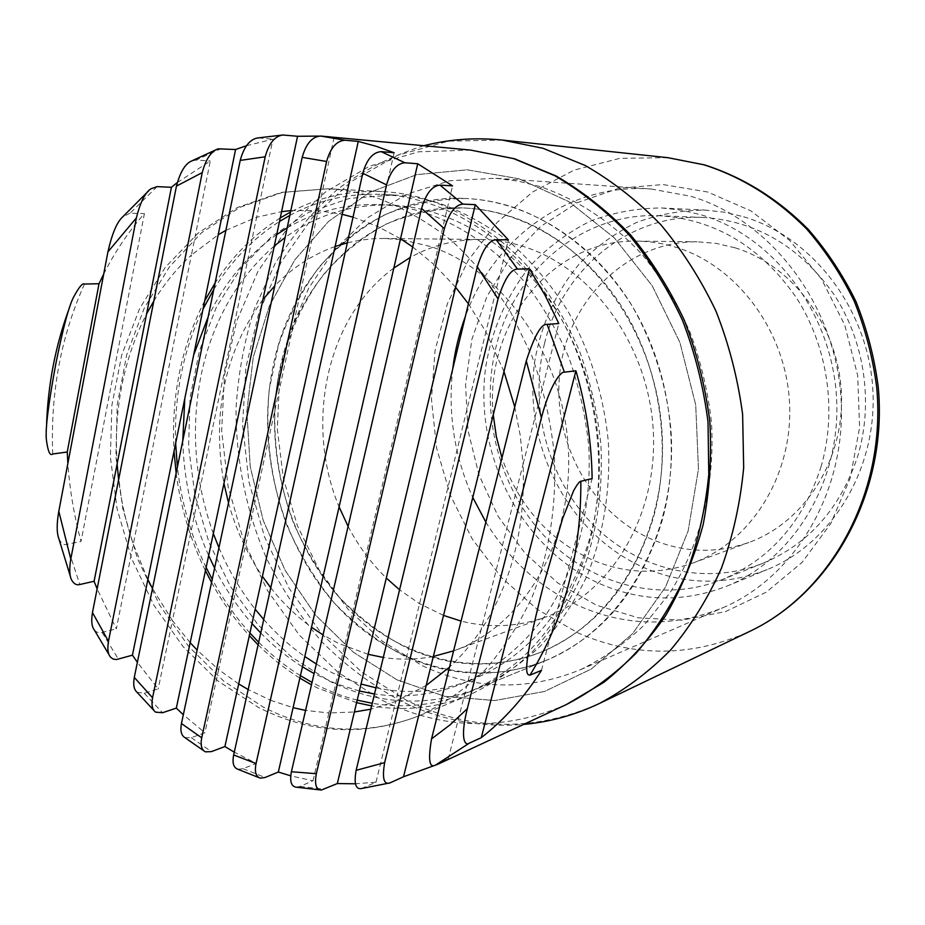 <?xml version="1.0" encoding="UTF-8"?>
<svg xmlns="http://www.w3.org/2000/svg" width="925" height="925" viewBox="0 0 925 925"><rect width="100%" height="100%" fill="white"/><g stroke="black" fill="none" stroke-linecap="round" stroke-linejoin="round"><path stroke-width="0.69" stroke-dasharray="4.62 3.47" d="M478.283 688.258C500.818 677.771 521.712 663.537 540.963 645.546C558.943 625.554 574.194 602.58 586.704 576.599C603.366 535.251 610.604 490.666 608.419 442.844C604.002 395.738 589.826 350.089 567.303 310.095C550.918 284.634 532.153 262.342 511.016 243.194C488.863 226.151 465.587 213.051 441.179 203.87C425.257 198.702 409.289 195.73 393.287 194.955L349.511 198.389L308.499 212.507L271.858 236.257L240.847 268.273L216.473 307.019L199.395 350.829L190.041 398.004L188.596 446.833L195.013 495.592L209.062 542.605L230.29 586.23L258.087 624.872L291.572 657.004L329.67 681.228C378.383 705.116 427.917 707.452 478.283 688.258L545.808 660.519C497.465 679.008 449.851 677.25 402.965 655.224C377.689 641.649 354.726 624.155 334.075 602.753C315.078 579.501 299.388 553.774 286.993 525.562C270.979 482.064 264.862 435.282 269.256 389.39L278.541 344.933C288.392 316.535 301.897 290.623 319.044 267.221C338.099 245.703 359.941 228.255 384.58 214.866C410.457 204.194 437.664 198.736 466.2 198.493C372.578 193.267 292.774 268.805 273.291 365.248C255.855 447.446 279.142 540.05 333.532 602.14C387.945 663.896 472.085 690.339 545.808 660.519C602.244 636.331 641.025 589.688 662.161 520.578C681.667 449.689 669.434 365.895 630.237 302.868C590.809 239.933 527.736 201.488 466.2 198.482C481.555 199.245 496.852 202.043 512.092 206.888C558.908 222.867 602.036 257.867 632.237 306.152C653.559 343.464 666.902 386.026 670.949 429.998C678.291 533.829 623.057 629.532 545.808 660.519L467.356 692.744C436.288 705.174 404.583 708.7 372.266 703.312M402.155 239.795L431.177 246.686C503.79 270.852 563.556 356.206 568.343 449.087C573.454 541.981 523.446 625.867 454.927 650.379L453.608 650.853M433.351 656.438C416.724 659.675 400.039 660.011 383.297 657.444M368.127 654.31L338.504 643.395L323.022 634.932M400.352 239.563L383.956 238.453L373.318 238.731L360.207 240.176L347.337 242.812M335.116 246.489C312.28 254.653 292.173 267.776 274.794 285.837M262.931 299.55C224.706 352.113 211.709 413.394 223.954 483.405M228.51 502.876C235.921 529.632 247.229 554.121 262.411 576.368M270.771 587.757C282.807 603.088 296.393 616.247 311.517 627.243M383.956 238.453L480.514 239.483C495.465 239.644 510.346 242.165 525.146 247.033C593.607 269.198 649.234 347.002 653.327 431.802C657.71 516.613 610.465 593.815 545.577 617.091C517.699 627 489.533 628.329 461.066 621.08M443.526 615.414L419.383 603.586L399.577 589.803M480.514 239.483C455.377 239.402 431.963 245.391 410.261 257.439M393.819 268.077C326.641 316.974 304.175 423.292 339.093 506.888M348.101 526.406C358.345 545.935 371.075 563.163 386.303 578.067M495.765 178.236L517.954 181.103L540.05 186.607C577.524 199.407 612.743 222.659 642.493 254.93C661.19 277.928 676.95 303.458 689.761 331.532C700.641 360.646 707.856 390.766 711.418 421.881C715.372 484.238 700.179 545.311 669.816 593.006L644.066 625.184C624.572 643.673 603.366 658.519 580.438 669.712C526.811 691.368 473.982 689.969 421.973 665.526L382.407 641.245L347.754 608.893L319.137 569.916L297.457 525.863L283.362 478.364L277.315 429.119L279.547 379.84L290.057 332.295L308.649 288.242L334.85 249.426L367.884 217.56L406.699 194.204L449.908 180.745L495.765 178.236L651.2 189.012C568.493 182.768 493.268 238.592 465.333 316.547M651.2 189.012L690.697 196.25C769.334 219.317 834.003 302.174 840.825 395.264C847.936 488.354 796.622 576.24 723.315 607.54C675.308 627.069 627.844 626.803 580.912 606.731C541.229 588.82 509.548 560.631 485.856 522.151M452.753 368.832C447.723 413.487 454.395 456.36 472.767 497.442M493.256 414.793C484.076 325.877 551.023 238.916 637.071 241.148C650.483 241.298 663.78 243.448 676.973 247.599C737.953 266.527 786.504 332.248 789.592 404.086C792.922 475.924 750.753 542.177 692.548 563.14C659.074 574.76 626.005 573.824 593.318 560.353C549.219 540.362 518.775 506.206 501.963 457.887M735.074 247.808C792.933 265.487 838.663 326.641 841.403 393.541C844.375 460.453 804.334 522.452 748.961 542.42C717.118 553.497 685.622 552.838 654.472 540.431C590.867 514.508 550.814 440.103 560.192 369.572C569.072 299.018 627.647 241.159 697.161 241.783L716.216 243.391L735.074 247.808M743.631 216.751C812.428 237.077 867.928 308.753 872.784 388.535C877.894 468.328 832.061 543.391 767.218 569.569C726.622 585.259 686.431 585.005 646.656 568.794C569.499 536.558 522.151 445.63 534.881 360.496C541.379 323.831 556.237 291.583 579.432 263.729C596.07 246.79 614.963 233.1 636.111 222.671C658.218 214.38 681.286 210.195 705.289 210.102L724.541 212.23L743.631 216.751M661.803 207.986L681.806 210.218L701.636 214.958C773.173 236.291 831.217 311.887 836.443 395.993C841.935 480.121 794.251 558.966 726.957 586.103C684.824 602.36 643.153 601.886 601.955 584.658C522.047 550.398 473.033 455.031 485.891 365.826C492.482 327.404 507.733 293.583 531.621 264.365C548.768 246.593 568.274 232.21 590.127 221.237C613.009 212.519 636.897 208.102 661.803 207.986L705.289 210.102M820.938 467.033C837.426 411.151 827.817 345.892 795.789 296.821C760.165 246.351 714.782 219.329 659.618 215.733C582.01 212.01 513.595 271.21 495.788 347.95C479.867 413.463 498.818 487.406 544.455 536.095C590.127 584.565 660.785 603.875 722.298 579.547C770.143 559.463 803.027 521.954 820.938 467.033M544.524 343.429C561.984 270.192 628.387 213.86 703.162 217.456C756.28 220.913 799.882 246.593 833.968 294.474C864.609 341.013 873.709 402.884 857.776 456.002C840.513 508.218 808.843 543.993 762.755 563.337C703.486 586.808 635.267 568.806 591.168 522.752C547.103 476.491 528.903 405.936 544.524 343.429M280.055 367.953C298.798 275.812 374.717 203.778 463.795 207.963C523.145 210.345 584.126 247.044 622.305 307.505C660.277 368.058 672.267 448.787 653.547 517.133C633.093 584.253 595.365 629.335 540.362 652.403C469.761 680.233 389.402 654.599 337.405 595.237C285.443 535.563 263.267 446.729 280.055 367.953M375.989 687.818C408.711 694.606 440.901 691.842 472.571 679.54C529.909 655.513 569.21 607.679 590.462 536.014C609.864 463.02 596.96 376.429 556.896 311.528C516.624 246.732 452.649 207.535 390.824 205.073C351.731 204.067 316.489 214.877 285.097 237.528M274.286 245.981C236.708 278.876 212.299 321.969 201.083 375.284C190.642 428.668 194.724 481.416 213.328 533.552M218.948 547.75C228.51 570.124 240.593 590.613 255.173 609.217M263.729 619.507C276.182 633.694 289.872 646.032 304.811 656.507M316.304 664.011C330.583 672.66 345.499 679.332 361.051 684.038M353.026 217.167L377.504 226.359L270.586 700.271L248.177 689.553M412.677 246.952L434.091 264.562L328.895 712.967L305.585 710.412M468.397 303.805L485.903 331.809L395.715 701.451L370.856 709.174M514.739 406.919L520.232 435.374L523.087 464.177L480.977 630.075C471.623 644.054 461.136 656.403 449.527 667.122M290.843 210.599L318.212 210.588L218.612 669.607L197.117 650.09M225.897 230.313L256.63 217.259L172.432 620.606L152.498 588.531M153.804 301.087C164.419 283.617 176.952 268.262 191.406 255.046L133.316 544.258C126.17 523.342 121.279 501.847 118.608 479.786M455.609 287.236L434.091 264.562L452.556 185.867M296.278 787.187L299.978 786.412L312.985 780.804L290.728 775.832M312.985 780.804L328.895 712.967L354.391 711.984M361.502 788.551L376.012 782.192L355.431 783.799M237.829 769.253L243.021 768.71L256.352 763.403L234.279 752.164M541.472 670.359L592.139 478.583M400.537 238.766L377.504 226.359L394.119 152.741M256.352 763.403L270.586 700.271L293.086 707.671M448.22 759.101L480.977 630.075C511.548 583.293 525.585 528.002 523.087 464.177L558.793 323.519M503.975 371.526L485.903 331.809L508.345 239.841M376.012 782.192L395.715 701.451L426.159 685.471M177.265 182.572L210.287 161.008L191.406 255.046L218.184 234.811M147.873 579.489L133.316 544.258L116.33 628.815L97.125 588.867M221.595 148.428L196.181 160.06L210.287 161.008M196.181 160.06L191.822 160.904M94.327 629.983L96.778 632.11L100.282 632.862L116.33 628.815M103.716 274.02C114.954 251.773 128.517 231.632 144.404 213.606L81.03 541.449C74.116 515.861 69.733 489.845 67.872 463.413M157.134 186.63L129.997 213.224L144.404 213.606M246.466 145.722L272.933 139.189L256.63 217.259L281.57 211.652M283.917 135.027L259.162 137.975L272.933 139.189M318.674 136.102L325.473 136.495M184.907 737.607L191.278 737.653L204.911 732.75L183.323 714.747M137.016 692.258L144.288 693.264L158.175 688.871L137.374 662.335M58.761 538.385C61.004 543.333 63.64 545.299 66.658 544.305L81.03 541.449M129.997 213.224L122.69 216.901M259.162 137.975L257.231 138.022M334.122 137.305L318.212 210.588L342.204 214.323M238.708 683.933L218.612 669.607L204.911 732.75M190.18 642.678L172.432 620.606L158.175 688.871M509.814 216.253C589.549 241.367 655.709 331.705 661.999 431.57C668.625 531.459 615.009 623.207 540.362 652.403C494.551 669.515 449.423 667.7 404.977 646.968C380.73 634.007 358.669 617.299 338.816 596.833C320.536 574.587 305.412 549.947 293.445 522.914C277.951 481.208 271.95 436.322 276.02 392.258C282.194 348.598 298.324 308.118 323.322 274.817C341.487 254.086 362.322 237.239 385.829 224.255C410.538 213.86 436.531 208.426 463.795 207.963C479.196 208.576 494.54 211.339 509.814 216.253M287.143 227.908C315.24 211.386 345.858 203.604 379.019 204.598C395.16 205.246 411.278 208.206 427.35 213.49C463.402 226.637 495.754 249.38 524.406 281.732C542.062 304.579 556.896 329.89 568.898 357.651C579.038 386.407 585.664 416.053 588.786 446.59C592 507.721 576.888 567.002 547.461 612.523C524.151 645.292 494.609 669.584 461.598 683.933C433.154 695.057 404.121 698.398 374.509 693.97M359.386 691.01L336.527 683.876L314.095 673.573M276.714 234.568C247.484 255.069 224.636 282.483 208.171 316.836M193.66 355.027L184.803 398.455M182.768 440.809C183.89 480.908 192.516 519.168 208.657 555.567M214.612 568.043C224.96 588.416 237.424 606.927 252.005 623.577M260.734 633.001C273.534 646.124 287.444 657.386 302.452 666.809M468.987 695.172L418.979 715.857C364.242 736.763 310.684 733.93 258.318 707.382L218.08 681.054L182.907 646.448L153.839 605.112L131.685 558.631L117.047 508.681L110.376 456.95L111.902 405.173L121.707 355.096L139.64 308.522L165.367 267.233L198.251 232.996L237.332 207.524L281.246 192.388L328.178 188.781C344.69 189.625 361.189 192.758 377.689 198.193C403.254 207.952 427.697 221.931 451.007 240.142C473.265 260.607 493.071 284.472 510.415 311.748L531.933 356.067C543.172 387.714 550.618 420.366 554.272 454.025C556.781 505.293 549.381 553.011 532.06 597.18C519.052 624.907 503.154 649.408 484.388 670.66C464.304 689.761 442.497 704.827 418.979 715.857C366.161 736.057 314.269 733.143 263.301 707.116L223.573 680.962L188.665 646.471L159.678 605.158L137.49 558.631L122.759 508.565L115.914 456.707L117.221 404.792L126.737 354.645L144.277 308.048L169.448 266.828L201.581 232.742L239.667 207.443L282.414 192.4L328.178 188.781L382.21 191.544C398.293 192.365 414.331 195.372 430.345 200.563C467.645 213.918 502.772 238.13 532.43 271.649C551.08 295.549 566.782 322.027 579.524 351.107C590.323 381.262 597.446 412.365 600.892 444.451C603.204 493.303 595.92 538.847 579.038 581.097C566.354 607.632 550.884 631.104 532.627 651.535C513.086 669.908 491.869 684.465 468.987 695.172C437.167 707.983 404.722 711.556 371.642 705.891M356.611 702.665L317.275 687.876L311.482 684.858M382.21 191.544C349.419 190.157 318.859 196.979 290.531 212.033M280.24 217.942C254.225 234.222 232.522 255.913 215.109 283.004M204.714 300.845C181.242 346.597 171.021 396.721 174.039 451.203M176.132 473.184C180.676 507.513 190.458 540.015 205.442 570.69M211.548 582.426C222.254 601.921 234.858 619.657 249.345 635.66M258.098 644.829C270.99 657.675 284.912 668.763 299.862 678.106M289.803 215.433C318.084 200.089 348.644 193.071 381.493 194.366C446 197.511 512.681 238.985 554.63 307.181C596.359 375.469 609.691 466.362 589.341 542.871C567.245 617.426 526.591 667.388 467.356 692.744M357.212 700.144C341.614 696.155 326.56 690.247 312.049 682.419M300.417 675.666C285.455 666.301 271.545 655.178 258.676 642.274M249.923 633.058C235.412 616.929 222.844 599.03 212.207 579.351M206.125 567.476C190.966 535.852 181.392 502.402 177.38 467.102M175.646 443.306C174.848 419.592 176.744 396.339 181.335 373.538C185.971 350.748 193.198 329.254 203.037 309.042M213.791 289.409C231.077 261.127 252.964 238.488 279.489 221.491M707.81 192.042L662.982 184.549L618.744 188.307L577.316 202.667L540.57 226.521L510.045 258.387L486.897 296.555L471.923 339.209L465.553 384.418L467.958 430.298L478.977 474.918L498.182 516.439L524.868 553.081L558.041 583.166L596.417 605.181L638.4 617.831L682.141 620.155L725.524 611.598L766.27 592.15L802.067 562.4L830.719 523.643L850.364 477.809L859.591 427.431L857.695 375.458L844.722 324.987L821.493 279.061L789.511 240.327L750.822 210.854L707.81 192.042M667.931 157.689L619.912 158.325L574.171 170.084L532.65 191.961L496.933 222.601L468.212 260.411L447.399 303.678L435.051 350.598L431.455 399.38L436.635 448.209L450.382 495.314L472.224 538.974L501.489 577.524L537.228 609.355L578.229 633.047C634.747 657.675 691.854 657.143 749.562 631.463M502.414 140.08L448.428 141.155L397.415 155.365L351.5 181.416L312.326 217.629L281.142 262.087L258.827 312.777L245.888 367.641L242.593 424.621L248.894 481.705L264.55 536.893L289.062 588.265L321.727 633.903L361.548 671.978L407.266 700.757C470.305 731.27 534.373 732.161 599.481 703.439M396.975 679.829L444.798 696.363L494.748 700.537L544.455 691.495L591.306 669.018L632.561 633.671L665.607 586.866L688.142 530.95L698.468 469.056L695.704 404.907L679.921 342.493L652.171 285.698L614.339 237.887L568.967 201.696L518.937 178.768L467.241 169.818L416.689 174.652L369.78 192.331L328.583 221.387L294.705 259.971L269.348 305.99L253.253 357.247L246.848 411.544L250.224 466.639L263.186 520.359L285.247 570.575L315.656 615.183L353.362 652.218L396.975 679.829L444.798 696.363L494.748 700.537L544.455 691.495L591.306 669.018L632.561 633.671L665.607 586.866L688.142 530.95L698.468 469.056L695.704 404.907L679.921 342.493L652.171 285.698L614.339 237.887L568.967 201.696L518.937 178.768L467.241 169.818L416.689 174.652L369.78 192.331L328.583 221.387L294.705 259.971L269.348 305.99L253.253 357.247L246.848 411.544L250.224 466.639L263.186 520.359L285.247 570.575L315.656 615.183L353.362 652.218L396.975 679.829M117.117 463.968C113.625 409.37 123.441 359.351 146.578 313.887M363.386 787.938L391.078 782.492M299.978 786.412L324.467 789.245M243.021 768.71L265.128 777.486M470.698 150.093L418.562 151.792L369.433 166.222L325.288 192.111L287.71 227.816L257.89 271.499L236.661 321.195L224.509 374.926L221.665 430.68L228.093 486.492L243.552 540.443L267.545 590.624L299.388 635.197L338.111 672.382L382.476 700.514C442.705 729.906 503.963 731.27 566.239 704.619M84.476 284.056C60.911 336.55 50.332 393.194 52.725 453.99M191.278 737.653L211.397 751.62M144.288 693.264L162.523 712.724M102.189 632.561L118.4 659.19M66.658 544.305L79.816 584.519M454.927 650.379L545.577 617.091M580.438 669.712L723.315 607.54M692.548 563.14L748.961 542.42M637.071 241.148L697.161 241.783M726.957 586.103L767.218 569.569M423.928 145.699C392.813 155.354 364.149 169.784 337.937 188.989C313.494 210.518 292.554 235.378 275.118 263.567L254.375 308.973C244.2 341.175 238.083 374.394 236.048 408.642C235.84 460.176 246.258 511.352 266.597 558.561C281.882 589.144 300.521 617.137 322.536 642.505C346.274 666.023 372.532 685.598 401.3 701.231C440.034 720.112 480.815 727.848 523.643 724.414M393.287 194.955L381.493 194.366M703.162 217.456L659.618 215.733M762.755 563.337L722.298 579.547M390.824 205.073L379.019 204.598M472.571 679.54L461.598 683.933M258.977 777.636L260.492 778.156M320.304 789.938L321.449 790.008M205.466 751.852L203.801 750.799M155.585 712.146L153.943 710.516M110.734 657.351L109.196 655.004M218.254 148.833L216.762 149.399M71.826 580.357L70.508 576.795M151.099 188.723L148.624 190.851M46.319 439.178L46.481 427.408M69.583 307.435L73.954 296.462"/><path stroke-width="1.39" d="M453.608 650.853L433.351 656.438M383.297 657.444L368.127 654.31M402.155 239.795L400.352 239.563M347.337 242.812L335.116 246.489M274.794 285.837L262.931 299.55M223.954 483.405L228.51 502.876M262.411 576.368L270.771 587.757M311.517 627.243L323.022 634.932M461.066 621.08L443.526 615.414M410.261 257.439L393.819 268.077M339.093 506.888L348.101 526.406M386.303 578.067L399.577 589.803M465.333 316.547C459.124 333.37 454.927 350.795 452.753 368.832M472.767 497.442L485.856 522.151M493.256 414.793L496.32 436.612L501.963 457.887M285.097 237.528L274.286 245.981M213.328 533.552L218.948 547.75M255.173 609.217L263.729 619.507M304.811 656.507L316.304 664.011M361.051 684.038L375.989 687.818M400.537 238.766L278.332 772.04L265.128 777.486L260.492 778.156C255.913 776.907 254.421 772.028 256.04 763.53L386.558 184.884C390.616 170.836 396.733 163.471 404.896 162.765L417.718 163.76L400.537 238.766L412.677 246.952M337.324 783.556L321.449 790.008C316.096 789.892 314.384 784.458 316.338 773.716L444.347 228.66C449.122 212.912 455.308 204.737 462.905 204.113L475.288 204.656L337.324 783.556L355.431 783.799M403.531 776.746L390.015 782.897C383.817 785.036 382.013 778.283 384.638 762.651L498.055 298.902C504.449 278.992 510.935 269.048 517.503 269.082L529.424 268.863L403.531 776.746L437.895 764.235L566.239 704.619C591.514 691.518 614.824 674.348 636.203 653.108C656.103 629.705 672.845 603.123 686.408 573.338C697.878 542.096 705.336 509.155 708.781 474.548L708.018 422.066C703.555 386.928 695.033 352.98 682.442 320.223C667.711 288.692 649.755 260.075 628.572 234.372C605.887 210.75 581.27 191.186 554.722 175.681L513.629 158.614L470.698 150.093L320.709 136.056C312.222 136.553 306.048 143.653 302.197 157.343L181.45 723.535C180.109 730.75 181.265 735.433 184.907 737.607L203.801 750.799M224.902 746.544L211.397 751.62L205.466 751.852C201.569 749.897 200.32 745.215 201.719 737.803L326.606 161.482C330.433 147.884 336.573 140.797 345.025 140.218L358.264 141.433L224.902 746.544L234.279 752.164M290.843 210.599L281.57 211.652L190.18 642.678L197.117 650.09M225.897 230.313L218.184 234.811L147.873 579.489L152.498 588.531M153.804 301.087L146.578 313.887L117.117 463.968L118.608 479.786M417.718 163.76L452.556 185.867L439.999 185.116C432.137 185.809 425.997 193.579 421.58 208.449L291.41 771.728C289.618 781.382 291.236 786.539 296.278 787.187L320.304 789.938M290.728 775.832L278.332 772.04M305.585 710.412L293.086 707.671M580.854 481.278L592.139 478.583C591.561 441.988 586.149 406.052 575.905 370.775L481.278 737.664C504.275 719.766 524.336 697.334 541.472 670.359L529.909 675.192C564.123 619.97 581.108 555.335 580.854 481.278C579.593 481.197 577.165 484.365 573.581 490.805L562.562 518.717L544.004 583.259C518.798 681.297 527.955 674.024 529.909 675.192M469.322 743.145C465.125 746.267 459.702 739.399 467.298 708.7L541.426 417.73C550.236 384.06 561.105 371.11 564.412 372.197L547.137 324.386C541.403 323.472 534.453 335.636 526.279 360.877L431.536 738.89C427.905 760.35 429.408 768.964 436.057 764.755L469.322 743.145L481.278 737.664M436.057 764.755L448.22 759.101L437.895 764.235M358.264 141.433L376.255 146.312L394.119 152.741L381.123 151.631C372.81 152.301 366.693 159.505 362.785 173.241L233.655 754.962C232.14 762.928 233.528 767.681 237.829 769.253L258.977 777.636M475.288 204.656L508.345 239.841L496.239 239.714C489.186 240.061 482.862 249.126 477.277 266.897L356.137 770.328C353.859 783.487 355.651 789.568 361.502 788.551L390.015 782.897M529.424 268.863L545.126 295.364L558.793 323.519L547.137 324.386M564.412 372.197L575.905 370.775M183.323 714.747L176.317 708.111L162.523 712.724L155.585 712.146C152.278 709.683 151.272 704.885 152.556 697.762L265.186 156.799C268.874 143.41 274.771 136.137 282.865 134.992L257.231 138.022C249.519 139.629 243.853 147.087 240.222 160.407L134.287 677.412C133.015 684.639 133.928 689.587 137.016 692.258L153.943 710.516M216.762 149.399L191.822 160.904C185.335 163.494 180.213 171.9 176.444 186.122L92.465 612.558C91.101 620.929 91.725 626.734 94.327 629.983L109.196 655.004M218.184 234.811L235.574 149.515L218.254 148.833C211.247 151.041 205.917 158.973 202.251 172.593L108.479 641.303C107.184 649.015 107.936 654.357 110.734 657.351L113.116 659.051L116.527 659.548L132.437 655.166L147.873 579.489M148.624 190.851L122.69 216.901C116.989 221.977 112.052 233.632 107.913 251.877L58.807 511.294C56.656 523.608 56.645 532.638 58.761 538.385L70.508 576.795M146.578 313.887L171.426 187.289L157.134 186.63L151.099 188.723C145.26 192.261 140.357 201.974 136.403 217.872L70.786 559.082C69.144 569.164 69.479 576.252 71.826 580.357C74.023 584.022 76.694 585.409 79.816 584.519L94.096 581.27L117.117 463.968M342.204 214.323L353.026 217.167M248.177 689.553L238.708 683.933M503.975 371.526L514.739 406.919M449.527 667.122L426.159 685.471M370.856 709.174L354.391 711.984M455.609 287.236L468.397 303.805M171.426 187.289L177.265 182.572M97.125 588.867L94.096 581.27M99.021 283.721L84.476 284.056C82.626 282.761 79.122 286.9 73.954 296.462C69.225 304.845 63.189 327.219 55.882 363.56C48.505 403.219 45.325 428.425 46.319 439.178C47.834 451.331 49.973 456.268 52.725 453.99L67.236 452.013L99.021 283.721L103.716 274.02M235.574 149.515L246.466 145.722M282.865 134.992L297.549 136.276L318.674 136.102M325.473 136.495L329.797 136.865M137.374 662.335L132.437 655.166M67.872 463.413L67.236 452.013M281.57 211.652L297.549 136.276M176.317 708.111L190.18 642.678M374.509 693.97L359.386 691.01M287.143 227.908L276.714 234.568M208.171 316.836L193.66 355.027M184.803 398.455L182.768 440.809M208.657 555.567L214.612 568.043M252.005 623.577L260.734 633.001M302.452 666.809L314.095 673.573M371.642 705.891L356.611 702.665M290.531 212.033L280.24 217.942M215.109 283.004L204.714 300.845M174.039 451.203L176.132 473.184M205.442 570.69L211.548 582.426M249.345 635.66L258.098 644.829M299.862 678.106L311.482 684.858M372.266 703.312L357.212 700.144M312.049 682.419L300.417 675.666M258.676 642.274L249.923 633.058M212.207 579.351L206.125 567.476M177.38 467.102L175.646 443.306M203.037 309.042L213.791 289.409M279.489 221.491L289.803 215.433M703.775 164.754L667.931 157.689L704.48 164.881C743.157 177.253 777.728 198.736 808.196 229.319C827.019 250.952 842.906 274.956 855.868 301.353C866.898 328.768 874.345 357.2 878.207 386.673C888.139 491.048 832.604 592.208 749.562 631.463C831.078 593.064 886.717 492.192 876.669 387.008C872.784 357.351 865.291 328.733 854.214 301.157C841.23 274.632 825.331 250.536 806.554 228.891C776.179 198.332 741.919 176.952 703.775 164.754M523.643 724.414C549.762 722.032 575.038 715.048 599.481 703.439C625.207 689.715 648.922 671.897 670.613 649.997C690.79 625.947 707.718 598.706 721.396 568.274C732.924 536.396 740.358 502.865 743.677 467.68L742.625 414.4C737.896 378.776 729.027 344.401 716.031 311.262C700.849 279.385 682.396 250.478 660.67 224.555C637.406 200.725 612.2 181.023 585.039 165.413L542.987 148.278L502.414 140.08L667.931 157.689M404.896 162.765L381.123 151.631M462.905 204.113L439.999 185.116M517.503 269.082L496.239 239.714M386.558 184.884L362.785 173.241M233.655 754.962L256.04 763.53M444.347 228.66L421.58 208.449M291.41 771.728L316.338 773.716M498.055 298.902L477.277 266.897M356.137 770.328L384.638 762.651M541.426 417.73L526.279 360.877M431.536 738.89L449.966 724.923L467.298 708.7M326.606 161.482L302.197 157.343M181.45 723.535L201.719 737.803M265.186 156.799L240.222 160.407M134.287 677.412L152.556 697.762M202.251 172.593L176.444 186.122M92.465 612.558L108.479 641.303M136.403 217.872L107.913 251.877M58.807 511.294L70.786 559.082M345.025 140.218L320.709 136.056M599.481 703.439L749.562 631.463M502.414 140.08C475.508 137.328 449.342 139.201 423.928 145.699M46.481 427.408C47.695 385.39 55.396 345.407 69.583 307.435M566.239 704.619L603.747 682.419C627.092 663.745 647.778 641.395 665.792 615.379C681.945 587.56 694.397 557.312 703.15 524.637C709.591 491.025 711.811 456.696 709.833 421.65C705.417 386.743 696.941 353.003 684.396 320.432C669.712 289.062 651.755 260.538 630.515 234.869C607.748 211.235 582.958 191.614 556.145 176.004L514.497 158.765L470.698 150.093"/></g></svg>
